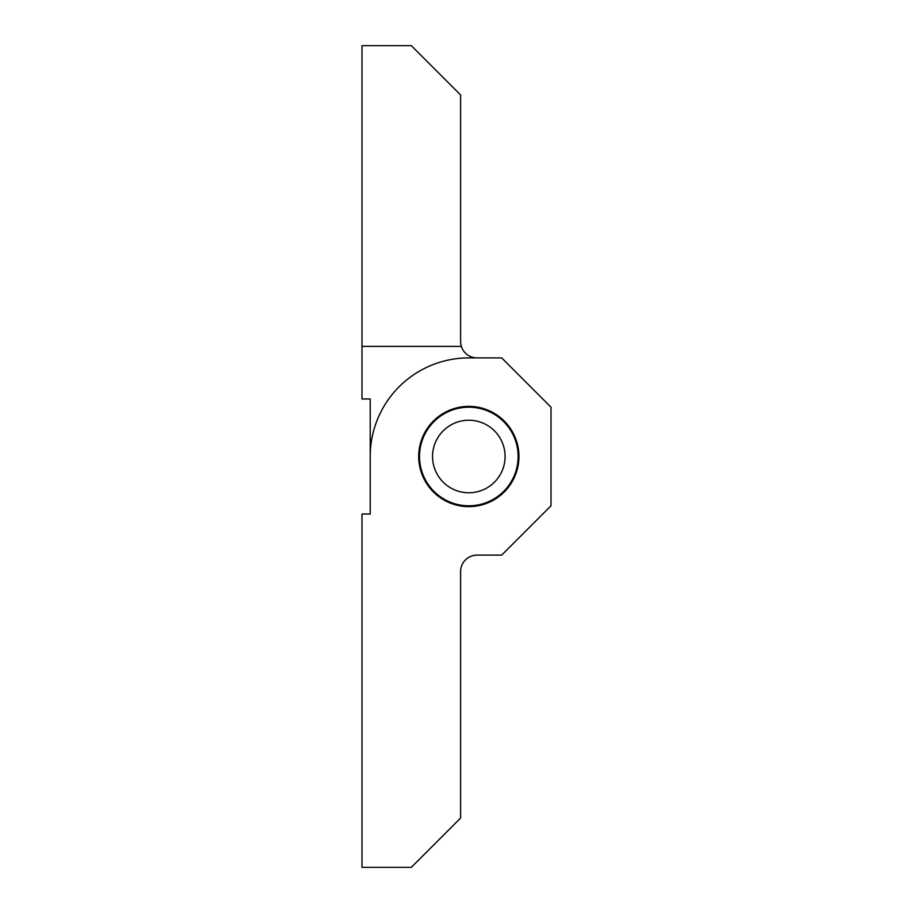 <?xml version="1.0" encoding="UTF-8"?>
<svg xmlns="http://www.w3.org/2000/svg" width="913" height="913" viewBox="0 0 913 913"><rect width="100%" height="100%" fill="white"/><g stroke="black" fill="none" stroke-linecap="round" stroke-linejoin="round"><path stroke-width="1.37" d="M418.702 456.5A50.124 50.124 0 0 1 468.826 406.376A50.124 50.124 0 0 1 518.949 456.5A50.124 50.124 0 0 1 468.826 506.624A50.124 50.124 0 0 1 418.702 456.5M362.005 514.019L362.005 867.35L411.307 867.35L460.609 818.048L460.609 571.538A16.434 16.434 0 0 1 477.043 555.104L501.694 555.104L550.996 505.802L550.996 407.198L501.694 357.896L468.826 357.896A98.604 98.604 0 0 0 370.221 456.5L370.221 514.019L362.005 514.019M477.043 357.896A16.434 16.434 0 0 1 460.609 341.462L460.609 94.952L411.307 45.65L362.005 45.65L362.005 398.981L370.221 398.981L370.221 514.019M461.362 566.608A16.434 16.434 0 0 1 477.043 555.104M472.66 406.525L468.826 407.198A49.302 49.302 0 0 1 518.128 456.5A49.302 49.302 0 0 1 468.826 505.802A49.302 49.302 0 0 1 419.524 456.5A49.302 49.302 0 0 1 468.826 407.198L464.991 406.525M505.094 456.5A36.269 36.269 0 0 1 468.826 492.769A36.269 36.269 0 0 1 432.557 456.5A36.269 36.269 0 0 1 468.826 420.231A36.269 36.269 0 0 1 505.094 456.5M503.405 420.208L505.46 423.506L508.53 425.903M492.655 412.402L488.877 411.455L485.659 409.286M517.545 444.699L515.719 441.264L515.172 437.418M518.128 465.527L517.854 461.658L518.926 457.915M510.196 484.803L511.52 481.151L514.019 478.172M495.108 499.183L497.802 496.387L501.294 494.686M475.468 506.179L479.074 504.729L482.966 504.592M454.685 504.592L458.577 504.729L462.183 506.179M436.357 494.686L439.849 496.387L442.543 499.183M423.632 478.172L426.131 481.151L427.455 484.803M418.725 457.915L419.797 461.658L419.524 465.527M422.479 437.418L421.932 441.264L420.106 444.699M434.246 420.208L432.191 423.506L429.121 425.903M451.992 409.286L448.774 411.455L444.996 412.402M461.362 346.392L362.005 346.392M370.221 398.981L370.221 456.5"/></g></svg>
